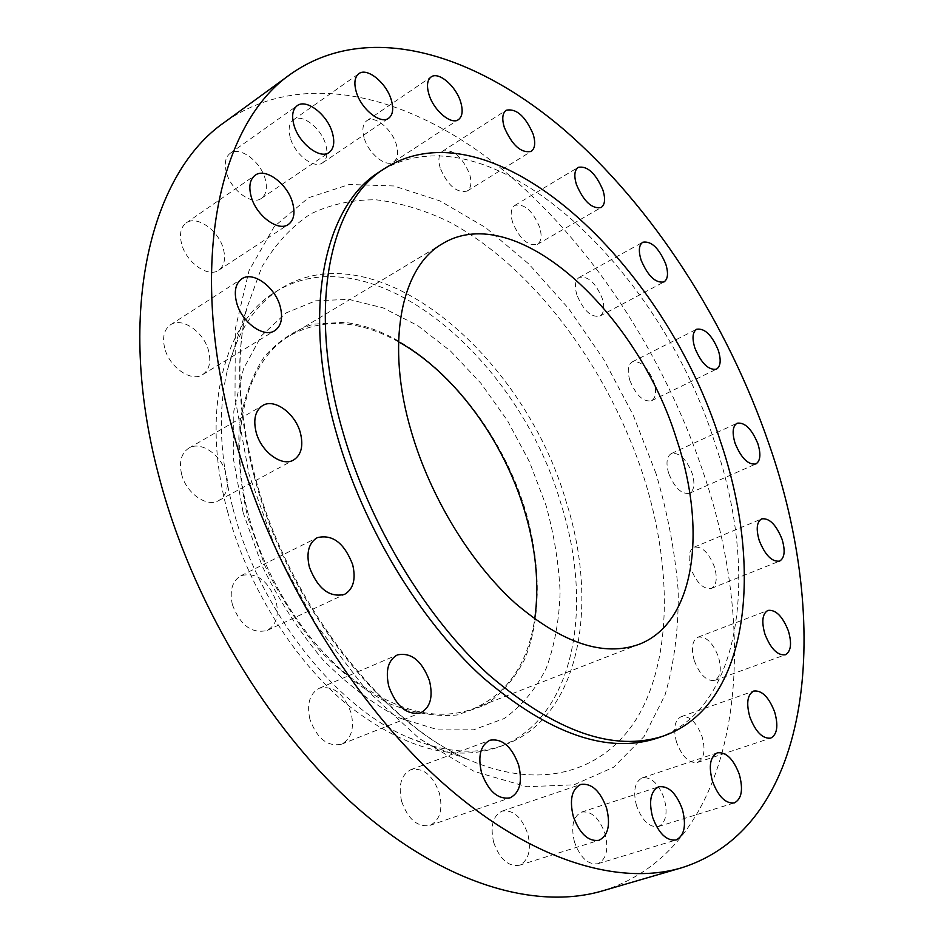 <?xml version="1.0" encoding="UTF-8"?>
<svg xmlns="http://www.w3.org/2000/svg" width="944" height="944" viewBox="0 0 944 944"><rect width="100%" height="100%" fill="white"/><g stroke="black" fill="none" stroke-linecap="round" stroke-linejoin="round"><path stroke-width="0.71" stroke-dasharray="4.72 3.54" d="M694.253 660.552C690.914 648.28 692.153 640.48 697.97 637.176C706.018 636.055 712.838 642.616 718.419 656.859C721.841 669.19 720.579 677.037 714.643 680.412C706.631 681.45 699.834 674.83 694.253 660.552M676.553 742.22C673.025 728.768 674.571 720.248 681.167 716.661C689.568 715.54 696.554 722.231 702.1 736.721C705.723 750.232 704.153 758.811 697.415 762.457C689.061 763.495 682.099 756.746 676.553 742.22M636.504 805.68C632.858 791.048 634.769 781.774 642.262 777.856C651.254 776.676 658.57 783.567 664.198 798.541C667.963 813.244 666.004 822.578 658.334 826.566C649.389 827.64 642.121 820.678 636.504 805.68M574.459 841.965C570.754 826.33 573.102 816.371 581.516 812.1C591.392 810.743 599.228 817.917 605.021 833.635C608.856 849.352 606.449 859.382 597.812 863.736C588.018 864.952 580.23 857.695 574.459 841.965M493.7 842.473C490.042 826.248 492.827 815.805 502.031 811.144C513.076 809.456 521.643 816.973 527.743 833.705C531.543 850.037 528.699 860.562 519.212 865.294C508.273 866.816 499.765 859.217 493.7 842.473M401.637 801.444C398.132 785.266 401.2 774.682 410.852 769.667C423.337 767.425 432.859 775.307 439.42 793.302C443.078 809.622 439.928 820.312 429.957 825.398C417.59 827.428 408.15 819.451 401.637 801.444M309.88 719.222C306.611 703.846 309.715 693.533 319.202 688.282C333.267 685.25 343.899 693.462 351.097 712.921C354.543 728.473 351.333 738.892 341.492 744.214C327.568 746.999 317.031 738.668 309.88 719.222M232.366 604.597C229.368 590.637 232.224 581.008 240.932 575.734C256.379 571.816 268.096 580.3 276.073 601.175C279.223 615.335 276.273 625.081 267.211 630.415C251.93 634.073 240.319 625.471 232.366 604.597M181.602 474.171C178.876 461.852 181.283 453.167 188.824 448.129C200.86 440.47 221.734 455.197 226.277 474.1C229.144 486.632 226.643 495.447 218.784 500.544C206.96 507.813 186.086 493.24 181.602 474.171M164.669 348.006C162.191 337.185 164.114 329.456 170.463 324.83C181.956 316.594 204.105 332.076 208.648 351.074C211.267 362.095 209.261 369.942 202.641 374.626C191.361 382.485 169.188 367.192 164.669 348.006M181.578 243.705C179.254 234.029 180.776 227.115 186.157 222.961C196.73 214.772 218.914 230.619 223.433 249.145C225.876 258.986 224.283 266.007 218.678 270.22C208.317 278.091 186.074 262.444 181.578 243.705M226.395 172.327C224.153 163.43 225.392 157.117 230.088 153.388C239.623 145.742 260.78 161.459 265.24 179.136C267.577 188.175 266.302 194.582 261.417 198.346C252.083 205.745 230.843 190.204 226.395 172.327M290.268 137.635C288.05 129.186 289.076 123.275 293.336 119.888C301.903 113.02 321.385 128.207 325.774 144.833C328.075 153.4 327.013 159.394 322.6 162.816C314.199 169.483 294.646 154.45 290.268 137.635M364.113 137.824C361.871 129.564 362.756 123.876 366.768 120.749C374.508 114.72 392.079 129.092 396.374 144.668C398.687 153.034 397.778 158.793 393.648 161.955C386.037 167.82 368.408 153.577 364.113 137.824M440.211 168.067C437.886 159.772 438.689 154.143 442.594 151.193C453.049 148.869 462.041 156.48 469.593 174.026C471.976 182.404 471.162 188.092 467.138 191.066C456.778 193.343 447.798 185.673 440.211 168.067M512.616 222.43C510.185 213.91 510.94 208.223 514.869 205.379C524.38 203.444 532.628 210.713 539.638 227.162C542.139 235.764 541.36 241.499 537.325 244.378C527.885 246.266 519.648 238.95 512.616 222.43M576.937 295.047C574.365 286.115 575.12 280.238 579.191 277.43C587.982 275.79 595.64 282.752 602.189 298.316C604.821 307.319 604.054 313.243 599.888 316.087C591.156 317.68 583.51 310.659 576.937 295.047M629.872 380.42C627.135 370.909 627.925 364.726 632.244 361.882C640.539 360.466 647.761 367.192 653.932 382.096C656.741 391.666 655.938 397.884 651.525 400.763C643.277 402.144 636.067 395.359 629.872 380.42M690.937 568.677C687.798 557.479 688.825 550.328 694.005 547.237C701.923 546.069 708.732 552.606 714.419 566.837C717.629 578.094 716.59 585.28 711.304 588.419C703.422 589.54 696.625 582.955 690.937 568.677M668.694 473.369C665.768 463.103 666.641 456.495 671.326 453.568C679.326 452.294 686.276 458.89 692.153 473.333C695.162 483.658 694.265 490.314 689.486 493.287C681.521 494.514 674.594 487.871 668.694 473.369M247.835 517.819L264.969 565.869C280.262 597.127 298.587 625.412 319.933 650.735C342.412 673.544 365.694 691.244 389.766 703.835C413.602 713.157 436.057 716.874 457.156 714.986L485.31 705.026C501.618 693.781 514.728 678.583 524.616 659.431C541.514 618.532 541.101 564.276 525.36 510.161C496.509 415.23 418.015 329.975 343.817 322.341L313.62 324.158C294.67 330.034 278.15 340.973 264.096 356.997C251.906 375.818 243.646 398.769 239.328 425.827C237.581 454.737 240.425 485.405 247.835 517.819M243.127 512.604L262.078 565.822C279.035 600.443 299.319 631.76 322.942 659.762C347.805 684.931 373.482 704.377 399.949 718.124L438.335 729.913L473.64 729.795L504.155 718.526C521.749 705.994 535.814 689.179 546.328 668.104C554.671 645.153 559.261 619.842 560.099 592.159C558.836 563.698 554.116 534.705 545.962 505.205L529.478 461.876L507.565 420.776L481.003 383.394L450.701 351.215L417.708 325.609L383.24 307.933L348.725 299.342L315.733 300.817L285.997 312.96L261.311 335.887L243.422 369.033L233.829 411.088L233.593 459.893L243.127 512.604M227.539 511.495C247.375 585.882 293.242 659.537 346.531 704.094C403.088 748.309 453.911 762.599 498.963 746.975C574.235 719.446 594.472 608.007 560.925 503.648C519.035 357.764 371.252 231.953 275.459 291.944C224.129 322.27 200.199 411.112 227.539 511.495M232.991 508.592C258.998 609.859 335.262 706.867 408.398 737.512C444.447 752.805 476.519 755.271 504.592 744.899C579.722 717.428 599.723 605.836 566.034 501.288C523.944 355.145 376.16 228.885 280.533 288.758C255.163 304.641 237.522 331.521 227.587 369.399C217.757 409.956 219.563 456.353 232.991 508.592M602.414 890.9C740.651 847.865 762.976 646.97 703.563 473.322C663.738 354.283 590.295 241.416 500.403 167.879C410.923 95.71 303.496 66.953 224.778 122.095M657.661 738.019C743.931 707.575 758.587 570.329 714.809 442.783C659.714 266.373 487.836 103.545 379.547 171.82M398.51 341.811C358.885 319.886 322.801 317.762 290.292 335.415C246.396 360.325 226.371 434.83 249.228 517.784C265.653 578.731 303.343 638.722 347.298 674.984C393.99 711.033 436.093 722.266 473.617 708.661C507.471 693.71 527.838 663.856 534.717 619.099M254.502 477.416C237.723 412.953 235.198 356.49 246.891 308.004L261.712 267.246C275.117 244.378 291.401 226.619 310.576 213.958C330.966 204.258 352.82 199.538 376.149 199.809C399.902 202.724 423.88 209.91 448.081 221.344C532.746 266.09 608.266 367.83 643.442 476C670.511 560.689 672.447 648.469 642.309 708.519C612.031 767.861 547.095 793.916 468.802 759.755C381.659 723.387 287.023 602.508 254.502 477.416M655.95 473.392L633.247 415.183L603.889 359.711L568.784 308.759L528.935 264.096L485.523 227.528L439.928 200.883L393.849 185.968L349.28 184.481L308.558 197.744L274.256 226.548L249.027 270.692L235.327 328.795L235.009 398.002L248.945 474.065L276.71 551.65L316.464 624.987L365.186 688.672L419.101 738.397L474.207 771.425L526.835 786.73L573.987 784.818L613.517 767.307L644.068 736.509L665.036 695.044C674.311 663.077 678.701 628.279 678.193 590.625C675.054 552.087 667.644 513.005 655.95 473.392M408.398 737.512L468.802 759.755C383.937 724.567 287.531 602.142 254.939 476.13C238.148 411.289 235.469 355.251 246.891 308.004L227.587 369.399M697.97 637.176L767.932 610.414M681.167 716.661L753.69 691.067M642.262 777.856L717.334 752.828M581.516 812.1L658.782 786.789M502.031 811.144L580.725 784.452M410.852 769.667L489.865 740.261M319.202 688.282L397.365 654.912M240.932 575.734L317.231 537.679M188.824 448.129L262.692 405.531M170.463 324.83L241.794 278.822M186.157 222.961L255.175 175.242M230.088 153.388L297.136 105.728M293.336 119.888L358.826 73.703M366.768 120.749L431.089 76.96M442.594 151.193L506.196 110.236M514.869 205.379L578.224 167.348M579.191 277.43L642.805 242.219M632.244 361.882L696.672 329.244M694.005 547.237L761.666 518.87M671.326 453.568L737.111 423.219M498.963 746.975L504.592 744.899M290.292 335.415L442.323 243.8M473.617 708.661L639.064 644.327M275.459 291.944L280.533 288.758M689.486 493.287L755.825 463.976M711.304 588.419L779.602 561.114M651.525 400.763L716.449 369.175M599.888 316.087L663.974 281.949M537.325 244.378L601.127 207.515M467.138 191.066L531.189 151.394M393.648 161.955L458.454 119.605M322.6 162.816L388.621 118.248M261.417 198.346L329.102 152.468M218.678 270.22L288.416 224.424M202.641 374.626L274.81 330.636M218.784 500.544L293.584 460.011M267.211 630.415L344.525 594.39M341.492 744.214L420.717 712.814M429.957 825.398L510.079 797.845M519.212 865.294L598.98 840.313M597.812 863.736L676.093 839.971M658.334 826.566L734.338 802.907M697.415 762.457L770.752 738.102M714.643 680.412L785.325 654.77"/><path stroke-width="1.42" d="M788.37 630.875C782.552 616.267 775.744 609.446 767.932 610.414C762.351 613.659 761.36 621.565 764.935 634.144C770.752 648.799 777.549 655.679 785.325 654.77C791.013 651.466 792.028 643.501 788.37 630.875M774.635 711.929C768.829 697.05 761.855 690.088 753.69 691.067C747.353 694.595 746.079 703.268 749.866 717.062C755.672 731.989 762.634 738.999 770.752 738.102C777.231 734.503 778.529 725.771 774.635 711.929M739.305 774.363C733.417 758.964 726.101 751.778 717.334 752.828C710.112 756.699 708.484 766.139 712.437 781.172C718.325 796.618 725.617 803.863 734.338 802.907C741.713 798.966 743.376 789.444 739.305 774.363M682.359 809.256C676.282 793.054 668.423 785.573 658.782 786.789C650.64 791.025 648.587 801.196 652.623 817.28C658.7 833.505 666.511 841.069 676.093 839.971C684.435 835.652 686.524 825.41 682.359 809.256M606.555 808.029C600.148 790.765 591.534 782.906 580.725 784.452C571.781 789.066 569.303 799.745 573.303 816.466C579.687 833.753 588.254 841.706 598.98 840.313C608.184 835.605 610.709 824.844 606.555 808.029M518.622 765.053C511.719 746.444 502.137 738.184 489.865 740.261C480.472 745.229 477.688 756.061 481.534 772.747C488.402 791.367 497.925 799.733 510.079 797.845C519.79 792.795 522.634 781.868 518.622 765.053M429.496 680.86C421.921 660.729 411.218 652.092 397.365 654.912C388.09 660.116 385.246 670.653 388.834 686.524C396.386 706.655 407.006 715.422 420.717 712.814C430.334 707.54 433.261 696.884 429.496 680.86M352.643 564.559C344.265 542.965 332.465 533.997 317.231 537.679C308.712 542.894 306.092 552.7 309.372 567.12C317.727 588.737 329.444 597.835 344.525 594.39C353.386 589.115 356.1 579.168 352.643 564.559M300.44 433.095C295.519 413.614 274.48 398.002 262.692 405.531C255.317 410.51 253.11 419.348 256.084 432.057C260.957 451.716 282.02 467.174 293.584 460.011C301.278 454.973 303.555 446.005 300.44 433.095M280.25 306.717C275.329 287.177 253.039 270.727 241.794 278.822C235.599 283.377 233.852 291.224 236.555 302.375C241.44 322.128 263.801 338.389 274.81 330.636C281.277 326.034 283.094 318.057 280.25 306.717M292.664 203.066C287.79 184.045 265.476 167.218 255.175 175.242C249.936 179.325 248.567 186.334 251.08 196.269C255.942 215.527 278.338 232.153 288.416 224.424C293.879 220.294 295.295 213.179 292.664 203.066M332.441 133.033C327.651 114.92 306.399 98.247 297.136 105.728C292.581 109.374 291.495 115.77 293.903 124.891C298.705 143.228 320.04 159.713 329.102 152.468C333.834 148.774 334.943 142.296 332.441 133.033M391.335 100.088C386.639 83.06 367.11 67.012 358.826 73.703C354.696 77.007 353.823 82.978 356.195 91.627C360.891 108.867 380.503 124.75 388.621 118.248C392.893 114.908 393.79 108.855 391.335 100.088M460.719 102.164C456.141 86.234 438.559 71.095 431.089 76.96C427.219 79.992 426.487 85.739 428.883 94.188C433.461 110.306 451.126 125.304 458.454 119.605C462.43 116.525 463.185 110.719 460.719 102.164M533.171 134.201C525.36 116.206 516.368 108.218 506.196 110.236C502.432 113.103 501.783 118.767 504.261 127.251C512.12 145.341 521.1 153.388 531.189 151.394C535.059 148.503 535.72 142.768 533.171 134.201M602.945 190.157C595.699 173.283 587.463 165.684 578.224 167.348C574.448 170.109 573.846 175.844 576.43 184.552C583.722 201.497 591.959 209.155 601.127 207.515C604.998 204.718 605.6 198.936 602.945 190.157M665.756 264.025C658.983 248.083 651.336 240.803 642.805 242.219C638.911 244.944 638.321 250.868 641.059 259.989C647.867 276.002 655.502 283.33 663.974 281.949C667.963 279.188 668.553 273.205 665.756 264.025M718.301 350.307C711.918 335.049 704.708 328.028 696.672 329.244C692.542 332.017 691.928 338.247 694.855 347.97C701.262 363.287 708.46 370.355 716.449 369.175C720.673 366.366 721.287 360.077 718.301 350.307M782.045 539.236C776.133 524.652 769.348 517.867 761.666 518.87C756.71 521.89 755.908 529.136 759.259 540.582C765.183 555.225 771.956 562.069 779.602 561.114C784.653 558.034 785.479 550.741 782.045 539.236M757.902 443.786C751.802 428.989 744.863 422.133 737.111 423.219C732.627 426.086 731.954 432.765 735.081 443.255C741.205 458.111 748.12 465.026 755.825 463.976C760.404 461.061 761.088 454.335 757.902 443.786M291.212 73.715L224.778 122.095C151.37 172.327 115.227 310.104 158.38 474.218C190.9 600.278 267.683 728.249 355.628 806.365C443.857 884.41 535.767 910.464 602.414 890.9L681.308 867.89C815.557 825.705 831.275 621.459 768.982 444.046C727.092 322.364 652.8 206.181 563.155 128.939C473.959 53.135 367.818 20.249 291.212 73.715C219.763 122.342 186.546 261.972 232.991 431.514C268.037 561.704 347.286 695.103 436.175 777.006C525.336 858.851 616.515 886.935 681.308 867.89M384.904 168.315L379.547 171.82C324.299 205.426 300.935 310.21 336.63 433.945C362.826 526.374 419.384 619.866 482.644 677.332C549.561 734.302 607.901 754.527 657.661 738.019L663.715 735.919C749.76 705.546 764.062 568.135 720.107 440.352C664.765 263.659 492.933 100.253 384.904 168.315C329.798 201.827 306.647 306.706 342.53 430.735C368.868 523.389 425.555 617.175 488.839 674.842C555.792 732.025 614.072 752.38 663.715 735.919M676.6 439.243C637.448 312.063 515.577 199.042 442.323 243.8C401.023 266.975 385.058 343.84 411.584 432.494C430.7 497.582 470.608 562.884 515.223 603.181C562.482 643.348 603.759 657.059 639.064 644.327C695.551 622.698 707.15 529.726 676.6 439.243M534.717 619.099C539.461 584.914 536.027 548.606 524.392 510.185C503.034 439.526 453.97 372.597 398.51 341.811"/></g></svg>
